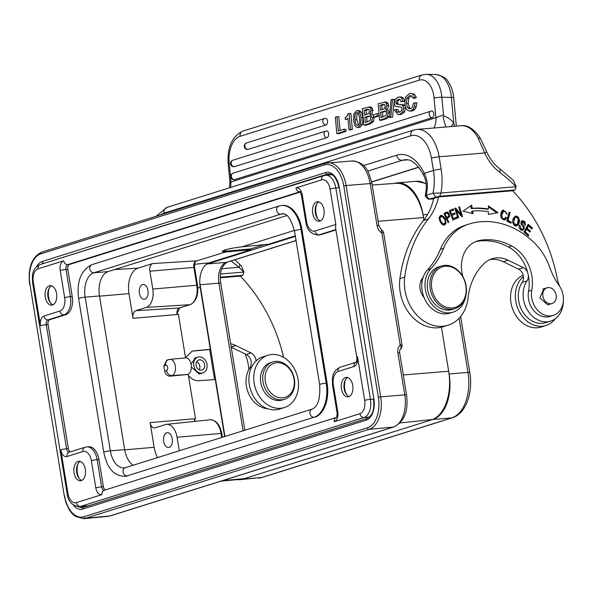 <?xml version="1.0" encoding="UTF-8"?>
<svg xmlns="http://www.w3.org/2000/svg" width="593" height="593" viewBox="0 0 593 593"><rect width="100%" height="100%" fill="white"/><g stroke="black" fill="none" stroke-linecap="round" stroke-linejoin="round"><path stroke-width="0.89" d="M516.147 225.992L517.859 225.192L519.083 223.198L519.579 220.426L518.319 217.149L516.547 216.126L515.391 216.2L513.138 218.624L512.537 221.634A5.078 4.047 72.6 0 0 512.552 221.938L514.383 225.459A3.743 2.987 72.6 0 0 516.147 225.992L516.74 225.889M518.616 220.729L518.119 223.502L516.244 225.985M563.35 301.066A24.61 19.621 -107.4 0 1 550.593 321.124A24.61 19.621 -107.4 0 1 547.183 321.791A24.61 19.621 -107.4 0 1 526.265 307.9A24.61 19.621 -107.4 0 1 527.014 280.912A8.391 6.686 72.6 0 0 528.274 275.056A36.358 28.99 -107.4 0 1 528.548 291.304A19.576 15.611 72.6 0 0 547.235 316.944A19.576 15.611 72.6 0 0 550.059 316.403L553.276 315.394A19.576 15.611 -107.4 0 1 550.452 315.928A19.576 15.611 -107.4 0 1 531.773 290.296A36.358 28.99 72.6 0 0 511.7 245.976A68.017 54.23 72.6 0 0 484.348 239.809A68.017 54.23 72.6 0 0 479.722 240.402A30.762 24.528 72.6 0 0 477.372 240.98A30.762 24.528 72.6 0 0 462.851 276.612M469.004 224.072L465.787 225.081A86.474 68.944 72.6 0 0 464.015 225.666A55.935 44.594 72.6 0 0 440.362 249.356A83.902 66.898 -107.4 0 1 427.523 269.808A25.173 20.066 72.6 0 0 423.165 277.294A13.987 11.148 72.6 0 0 424.069 297.53A25.173 20.066 72.6 0 0 446.255 313.845A25.173 20.066 72.6 0 0 449.887 313.148L453.111 312.14A25.173 20.066 -107.4 0 1 449.479 312.837A25.173 20.066 -107.4 0 1 427.501 297.034A25.173 20.066 -107.4 0 1 430.748 268.799A83.902 66.898 72.6 0 0 443.586 248.348A55.935 44.594 -107.4 0 1 467.232 224.658A86.474 68.944 -107.4 0 1 469.004 224.072A86.474 68.944 -107.4 0 1 481.486 221.686A86.474 68.944 -107.4 0 1 532.432 240.98A55.935 44.594 -107.4 0 1 549.985 267.94A55.935 44.594 72.6 0 0 558.94 285.24A19.576 15.611 -107.4 0 1 553.276 315.394M475.786 241.559A30.762 24.528 -107.4 0 1 476.505 241.41A68.017 54.23 -107.4 0 1 481.123 240.825A68.017 54.23 -107.4 0 1 508.475 246.984A36.358 28.99 -107.4 0 1 527.763 272.876A8.391 6.686 72.6 0 0 523.315 267.599L508.068 260.201A30.762 24.528 72.6 0 0 496.423 257.888A30.762 24.528 72.6 0 0 492.16 258.718A30.762 24.528 72.6 0 0 483.51 264.167A62.814 50.079 72.6 0 0 468.277 295.87A39.153 31.214 -107.4 0 1 448.086 325.216A39.153 31.214 -107.4 0 1 442.66 326.276A39.153 31.214 -107.4 0 1 404.737 277.101A128.651 102.574 -107.4 0 1 428.316 218.987A61.531 49.056 72.6 0 0 438.568 196.943L512.434 190.776L515.013 189.968L516.169 186.699L513.568 180.539L499.817 168.82A5.596 2.253 -53 0 1 499.669 172.281A147.108 117.288 -107.4 0 1 516.11 186.721L516.169 186.699M512.604 190.724A145.433 115.954 -107.4 0 1 557.405 279.377A27.967 22.297 72.6 0 0 559.785 286.501M528.86 235.065L525.198 231.848L526.651 229.217L529.949 232.115L530.453 231.203L527.155 228.305L528.459 225.94L531.98 229.031L532.484 228.12L528.178 224.332L523.908 232.063L528.356 235.977L528.86 235.065L527.822 235.503M511.27 222.182L507.979 220.5L510.047 212.524L509.157 212.072L506.815 221.122L510.988 223.25L511.27 222.182L510.21 222.849M448.115 222.575L448.834 222.182L447.137 218.476L449.524 216.816L449.205 213.665L447.552 211.983L444.513 213.146A130.542 104.079 -107.4 0 1 443.942 213.465L448.115 222.575M488.373 214.362L498.061 212.702L488.439 205.934L488.417 209.003A97.052 77.372 72.6 0 0 472.169 208.284L471.665 205.193L463.037 211.145L473.051 213.68L472.621 211.026A94.25 75.148 -107.4 0 1 488.395 211.731L488.373 214.362M504.739 218.565C503.116 219.165 502.101 218.18 501.693 215.615L503.553 211.041L505.925 212.212L506.259 213.821L507.2 213.895L503.227 209.966L501.641 211.39C499.958 215.266 500.603 218.083 503.576 219.84L505.421 219.506L506.111 218.758L506.622 217.764L505.77 217.082L504.739 218.565L503.45 219.017L501.463 218.254M504.813 219.818L504.302 219.914M455.661 208.047L454.868 208.299L457.907 217.898L458.648 217.661L456.262 210.115L461.725 216.675L462.518 216.423L459.471 206.824L458.73 207.061L461.124 214.599L455.661 208.047M457.159 218.18L456.729 217.075L453.26 218.565L452.029 215.378L455.15 214.029L454.727 212.931L451.599 214.273L450.487 211.404L453.823 209.966L453.393 208.855L449.309 210.619L452.941 219.996L457.159 218.18L452.904 219.899M522.663 230.351L524.345 228.394L524.034 226.4L521.788 222.709L522.529 221.686L525.539 225.34L524.842 221.612L522.255 220.603L521.21 221.5L521.121 224.095L523.078 226.852C523.715 228.335 523.374 229.128 522.033 229.232L520.728 228.438L520.12 225.518L519.305 225.021L518.986 226.756L519.898 229.046L520.787 229.847L522.826 230.314M522.611 229.217L521.069 229.535L522.611 229.217M441.726 224.006L443.482 225.051L444.58 225.006L446.062 223.331L445.173 218.661L443.542 216.408L441.726 215.37L440.718 215.437L439.154 217.394L439.895 221.33L441.726 224.006M465.801 295.811A25.173 20.066 -107.4 0 1 453.111 312.14M423.165 277.294A25.173 20.066 72.6 0 0 424.069 297.53M438.568 196.943L433.735 198.455A61.531 49.056 -107.4 0 1 423.484 220.5A128.651 102.574 72.6 0 0 399.904 278.614A39.153 31.214 72.6 0 0 437.827 327.788A39.153 31.214 72.6 0 0 443.253 326.728L448.086 325.216M489.796 259.63A30.762 24.528 -107.4 0 1 491.59 259.4A30.762 24.528 -107.4 0 1 503.235 261.713L518.482 269.118A8.391 6.686 -107.4 0 1 522.181 282.424A24.61 19.621 72.6 0 0 521.432 309.42A24.61 19.621 72.6 0 0 542.35 323.304A24.61 19.621 72.6 0 0 545.76 322.636L550.593 321.124M433.594 199.063L428.872 199.085L439.717 196.253L515.013 189.968M426.137 190.257C426.686 184.853 425.878 179.894 423.721 175.372A5.596 2.409 -25.4 0 1 424.284 173.341C426.804 178.271 427.768 183.645 427.16 189.463A5.596 1.623 -173.7 0 0 426.137 190.257L425.211 195.986L428.405 199.352L428.872 199.085L426.204 195.327L432.972 193.207L440.881 193.007L516.11 186.721L514.954 189.975M499.669 172.281A43.074 34.342 72.6 0 1 484.755 152.987L478.173 138.184A5.596 2.646 -28.1 0 1 480.701 139.044L486.653 151.749A5.596 0.46 156.3 0 1 484.755 152.987L439.124 156.789L441.14 169.087A58.729 46.825 72.6 0 1 440.881 193.007L439.717 196.253M425.211 195.986L426.204 195.327A53.14 42.37 -107.4 0 0 427.16 189.463M220.337 277.183L242.767 275.308L240.187 276.116L220.329 277.776M231.24 347.216L246.228 354.495A8.391 6.686 -107.4 0 1 250.676 359.766A8.391 6.686 72.6 0 1 250.995 360.848A8.391 6.686 72.6 0 1 251.187 361.952A8.391 6.686 -107.4 0 1 249.935 367.801A24.61 19.621 72.6 0 0 248.534 393.396A24.61 19.621 72.6 0 0 267.584 408.703M245.079 353.939A36.358 28.99 -107.4 0 1 248.838 369.609M256.072 360.944A8.391 6.686 72.6 0 0 251.061 352.983L235.821 345.578A30.762 24.528 72.6 0 0 230.67 343.747M240.328 276.071A145.433 115.954 -107.4 0 1 283.595 357.357M242.767 275.308L243.923 272.039L241.321 265.879L239.528 264.189A5.596 1.964 132.9 0 1 238.942 267.273L221.819 268.703M242.707 275.315L243.923 272.039M220.574 274.01L243.871 272.061A147.108 117.288 -107.4 0 0 238.942 267.273L231.122 260.95M454.512 126.272L453.727 122.944A22.371 17.842 72.6 0 0 451.681 120.727A22.371 17.842 72.6 0 0 444.335 116.169L443.468 114.879L435.877 117.703L434.083 98.134A5.596 0.882 174.8 0 1 441.844 97.23L451.392 97.452L453.727 122.944L451.11 126.561M444.335 116.169L443.03 116.954L445.84 126.998M230.699 187.41L230.966 181.94L229.906 182.184L229.454 187.803M336.98 116.643L338.299 131.038L344.081 129.23L345.897 129.267L346.09 131.372L338.67 133.699L336.846 133.662L335.334 117.162L336.98 116.643L338.803 116.688L340.063 130.482M348.002 119.126L345.282 119.363L345.126 117.673L347.187 116.287L347.861 113.812L350.878 113.478L352.338 129.415L350.804 129.897L348.981 129.86L347.943 118.533L345.282 119.363M357.231 127.488L359.907 127.406L362.486 124.441L362.938 117.614L361.374 112.04L359.217 110.624L357.401 110.587L359.551 111.995L361.115 117.57L360.663 124.397L358.083 127.362L357.231 127.488L355.088 126.087L353.502 120.231L353.977 113.693L356.556 110.713L357.401 110.587M369.876 114.212L372.36 117.673L371.759 121.35L373.583 121.387L370.692 123.663L365.696 125.227L363.88 125.19L362.367 108.682L369.231 107.074L370.492 108.23L371.129 110.32L369.876 114.212L371.692 114.256L372.945 110.357L372.308 108.267L371.055 107.118L368.609 106.962L371.055 107.118M373.583 121.387L374.094 117.08M373.397 115.257L371.692 114.256M379.194 115.917L375.376 117.11L373.56 117.073L373.36 114.872L377.17 113.678L378.986 113.723L379.194 115.917L377.37 115.872L373.56 117.073M385.628 109.275L388.118 112.737L387.518 116.406L389.334 116.45L386.451 118.726L381.455 120.29L379.639 120.246L378.126 103.745L384.99 102.137L386.243 103.286L386.888 105.376L385.628 109.275L387.451 109.32L388.704 105.421L388.067 103.33L386.806 102.181L384.368 102.026L386.806 102.181M389.868 112.233L387.451 109.32M392.566 117.162L389.349 117.562L391.098 99.676L392.507 99.239L394.33 99.276L392.566 117.162L389.349 117.562M397.896 114.612L394.338 109.913L395.983 109.394L397.184 112.055L399.46 112.225L401.409 110.854L401.98 108.541L401.187 107.066L395.457 106.303L394.916 105.776L394.189 103.523L394.953 99.528L397.873 97.185L400.127 97.052L401.795 98.26L402.743 101.24L401.098 101.751L400.038 99.454L399.037 99.142L396.302 100.588L395.813 102.752L396.376 104.086L402.187 104.872L403.603 107.793L402.795 111.877L399.689 114.316L397.896 114.612L401.513 114.36L404.611 111.914L405.367 107.37M405.034 106.147L404.003 104.909L399.986 104.42M399.208 104.427L398.2 104.131L397.629 102.797L398.125 100.625L399.86 99.342M401.795 98.26L403.611 98.305L404.567 101.277L401.098 101.751M403.611 98.305L401.943 97.089L399.385 96.956M397.77 106.77L400.186 106.814M399.304 112.27L397.807 109.438L395.983 109.394M416.382 97.712L414.537 94.154L410.719 93.39L412.721 94.117L414.559 97.675L412.913 98.186L414.737 98.23L416.382 97.712L414.559 97.675M409.296 111.076L412.58 110.891L414.826 109.401L416.271 106.747L416.849 102.841L415.033 102.804L414.448 106.71L413.01 109.357L410.764 110.847L409.296 111.076L406.694 109.787L404.722 104.094L405.582 97.215L409.252 93.62L410.719 93.39M410.578 108.741L409.555 107.874L408.169 103.434L408.71 98.379L411.245 95.777M247.874 149.429L325.876 124.982A3.358 1.957 -88.7 0 0 327.506 121.076A3.358 1.957 -88.7 0 0 325.646 118.326A3.358 3.358 0 0 0 324.564 118.481L246.569 142.928A3.358 2.676 72.6 0 0 244.842 146.071A3.358 2.676 72.6 0 0 244.879 146.352A3.358 2.676 72.6 0 0 247.874 149.429A3.358 1.957 -88.7 0 1 247.496 149.488A3.358 3.358 0 0 1 246.569 142.928M234.198 166.729L327.032 137.635A3.358 1.957 -88.7 0 0 328.663 133.729A3.358 1.957 -88.7 0 0 326.81 130.979A3.358 3.358 0 0 0 325.727 131.127L232.893 160.229A3.358 2.676 72.6 0 0 231.174 163.371A3.358 2.676 72.6 0 0 231.211 163.653A3.358 2.676 72.6 0 0 234.198 166.729A3.358 1.957 -88.7 0 1 233.82 166.789A3.358 3.358 0 0 1 232.893 160.229M234.405 179.686L432.223 117.673A3.358 1.957 -88.7 0 0 433.854 113.767A3.358 1.957 -88.7 0 0 432 111.017A3.358 3.358 0 0 0 430.918 111.173L233.101 173.178A3.358 2.676 72.6 0 0 231.374 176.321A3.358 2.676 72.6 0 0 231.411 176.61A3.358 2.676 72.6 0 0 234.405 179.686A3.358 1.957 -88.7 0 1 234.027 179.738A3.358 3.358 0 0 1 233.101 173.178M344.081 129.23L344.274 131.335L346.09 131.372M344.274 131.335L336.846 133.662M349.055 113.433L350.522 129.378L352.338 129.415M350.522 129.378L348.981 129.86M357.201 112.663L356.741 112.729C355.222 113.211 354.651 115.553 355.044 119.764C355.422 123.967 356.378 125.827 357.898 125.345C359.425 124.871 359.981 122.454 359.588 118.096L358.58 113.782L356.741 112.729L357.616 112.752M357.423 125.419L357.898 125.345M358.394 125.093L356.86 119.808C356.467 115.598 357.038 113.248 358.565 112.774M371.759 121.35L368.876 123.618L363.88 125.19M369.246 116.02L364.843 117.177L365.332 122.566L370.254 120.386L370.714 118.133L370.21 116.636L369.105 116.013M367.149 109.349L364.206 110.276L364.643 115.072L368.705 113.626L369.513 111.128L368.853 109.453L367.149 109.349L368.772 109.386M369.81 116.228L366.659 117.221L367.097 122.01M364.843 117.177L366.659 117.221M368.831 109.438L366.022 110.32L366.407 114.516M364.206 110.276L366.022 110.32M377.17 113.678L377.37 115.872M387.518 116.406L384.627 118.682L379.639 120.246M384.998 111.084L380.595 112.24L381.091 117.629L386.006 115.45L386.466 113.196L385.961 111.692L384.857 111.076M382.908 104.412L379.965 105.339L380.402 110.128L384.457 108.689L385.265 106.184L384.612 104.516L382.908 104.412L384.523 104.45M385.569 111.291L382.411 112.277L382.856 117.073M380.595 112.24L382.411 112.277M384.59 104.494L381.781 105.376L382.166 109.579M379.965 105.339L381.781 105.376M392.507 99.239L390.75 117.125M404.567 101.277L402.743 101.24M412.913 98.186L411.542 95.962L410.356 95.592L409.429 95.732L406.894 98.334L406.353 103.39L407.739 107.837L409.615 108.897L410.526 108.756L412.513 107.066L413.388 103.315L415.033 102.804M267.94 355.251L263.107 356.764A27.411 21.852 72.6 0 0 249.964 387.748A27.411 21.852 72.6 0 0 276.746 409.696A27.411 21.852 72.6 0 0 279.503 409.074L284.336 407.554A27.411 21.852 -107.4 0 1 281.579 408.184A27.411 21.852 -107.4 0 1 254.797 386.236A27.411 21.852 -107.4 0 1 267.94 355.251A27.411 21.852 -107.4 0 1 270.697 354.629A27.411 21.852 -107.4 0 1 297.471 376.57A27.411 21.852 -107.4 0 1 284.336 407.554M272.862 361.915L270.601 362.619A19.576 15.611 72.6 0 0 260.757 375.154A19.576 15.611 72.6 0 0 266.198 394.36A19.576 15.611 72.6 0 0 282.312 399.986L284.573 399.274A19.576 15.611 -107.4 0 1 268.459 393.656A19.576 15.611 -107.4 0 1 263.018 374.45A19.576 15.611 -107.4 0 1 272.862 361.915A19.576 15.611 -107.4 0 1 288.969 367.534A19.576 15.611 -107.4 0 1 294.417 386.747A19.576 15.611 -107.4 0 1 284.573 399.274M294.032 385.917A17.901 14.269 -107.4 0 1 276.842 396.976A17.901 14.269 -107.4 0 1 265.323 374.672A17.901 14.269 -107.4 0 1 282.52 363.605A17.901 14.269 -107.4 0 1 294.032 385.917M193.778 365.57A8.25 6.575 -107.4 0 1 197.929 357.149A8.25 6.575 -107.4 0 1 207.009 364.465A8.25 6.575 -107.4 0 1 202.858 372.893A8.25 6.575 -107.4 0 1 193.778 365.57M204.652 364.665A5.315 4.24 72.6 0 0 198.803 359.951A5.315 4.24 72.6 0 0 196.135 365.377A5.315 4.24 72.6 0 0 201.983 370.091A5.315 4.24 72.6 0 0 204.652 364.665M196.706 361.715A5.315 4.24 -107.4 0 1 199.819 366.178A5.315 4.24 -107.4 0 1 199.248 369.839M545.145 288.391L543.944 288.621L539.867 297.871L547.762 304.869L550.082 304.135M441.466 265.968L438.887 266.776A22.371 17.842 72.6 0 0 427.649 289.621A22.371 17.842 72.6 0 0 452.274 309.472L454.853 308.664A22.371 17.842 -107.4 0 1 451.755 309.272A22.371 17.842 -107.4 0 1 430.221 288.813A22.371 17.842 -107.4 0 1 441.466 265.968A22.371 17.842 -107.4 0 1 444.565 265.36A22.371 17.842 -107.4 0 1 466.091 285.819A22.371 17.842 -107.4 0 1 454.853 308.664M431.763 288.532A21.259 16.945 -107.4 0 1 445.387 266.257A21.259 16.945 -107.4 0 1 465.839 285.693A21.259 16.945 -107.4 0 1 452.214 307.967A21.259 16.945 -107.4 0 1 431.763 288.532M221.063 481.131L241.284 479.226A41.955 24.928 -94.8 0 0 244.375 478.595L431.244 419.985A41.955 24.928 -94.8 0 0 448.671 371.24L449.116 373.983A39.153 23.268 85.2 0 1 432.86 419.481L400.127 422.92M394.278 183.437A39.153 23.268 85.2 0 1 397.243 182.866A39.153 23.268 85.2 0 1 423.054 214.807L423.506 217.557A41.955 24.928 -94.8 0 0 396.005 183.311L372.196 185.038M400.001 349.381C401.402 348.647 401.468 347.164 400.193 344.918A4.477 0.474 -9.3 0 1 402.002 345.007L383.664 233.034A4.477 0.474 170.7 0 0 381.855 232.945L381.447 229.876L378.853 225.718A4.477 0.474 -9.3 0 0 377.052 225.629L370.158 183.563A27.693 16.456 -94.8 0 0 352.012 160.962C366.585 162.378 368.846 172.296 371.967 183.652A4.477 0.474 170.7 0 0 370.158 183.563L346.082 185.535L380.684 396.858L404.767 394.879L397.873 352.813C397.421 349.492 398.192 346.861 400.193 344.918L381.855 232.945C379.283 231.374 377.682 228.935 377.052 225.629M222.597 480.649L244.375 478.595L242.767 479.1A39.153 23.268 85.2 0 1 239.728 479.7A39.153 23.268 85.2 0 1 236.852 479.641M77.98 463.696A12.586 7.479 -94.8 0 0 77.364 472.873A12.586 7.479 -94.8 0 0 79.21 478.507M81.812 480.389A9.792 5.819 85.2 0 1 78.632 477.721A9.792 5.819 85.2 0 1 77.535 464.571A9.792 5.819 85.2 0 1 80.233 461.413M78.106 461.406A9.792 5.819 -94.8 0 0 73.947 472.139A9.792 5.819 -94.8 0 0 80.492 480.767A9.792 5.819 -94.8 0 0 81.248 480.619A9.792 5.819 -94.8 0 0 85.407 469.886A9.792 5.819 -94.8 0 0 78.862 461.258A9.792 5.819 -94.8 0 0 78.106 461.406M49.345 285.767A9.792 5.819 -94.8 0 0 45.187 296.5A9.792 5.819 -94.8 0 0 51.732 305.128A9.792 5.819 -94.8 0 0 52.488 304.972A9.792 5.819 -94.8 0 0 56.646 294.239A9.792 5.819 -94.8 0 0 50.101 285.618A9.792 5.819 -94.8 0 0 49.345 285.767M319.909 221.1A9.792 5.819 -94.8 0 0 324.067 210.367A9.792 5.819 -94.8 0 0 317.522 201.739A9.792 5.819 -94.8 0 0 316.766 201.887A9.792 5.819 -94.8 0 0 312.607 212.628A9.792 5.819 -94.8 0 0 319.153 221.248A9.792 5.819 -94.8 0 0 319.909 221.1M300.036 191.747A4.195 3.343 -107.4 0 1 296.011 187.914A8.391 4.989 -94.8 0 1 302.193 194.63L306.64 221.797A11.467 6.812 85.2 0 0 315.091 230.981L335.868 224.465L335.497 227.319L356.756 357.142A4.195 0.445 -9.3 0 1 357.535 356.741L364.68 400.379A4.195 0.445 -9.3 0 1 370.455 399.341A15.663 9.31 85.2 0 1 363.954 417.539A4.195 3.343 -107.4 0 1 359.914 413.699A11.467 6.812 85.2 0 0 364.68 400.379M348.669 396.747A9.792 5.819 -94.8 0 0 352.828 386.006A9.792 5.819 -94.8 0 0 346.282 377.385A9.792 5.819 -94.8 0 0 345.526 377.533A9.792 5.819 -94.8 0 0 341.368 388.267A9.792 5.819 -94.8 0 0 347.913 396.895A9.792 5.819 -94.8 0 0 348.669 396.747M70.278 451.873A4.195 2.491 85.2 0 1 68.365 448.627L48.055 324.579A4.195 2.491 85.2 0 1 49.797 319.701L65.741 314.698A15.663 9.31 -94.8 0 0 72.25 296.5L67.802 269.333A4.195 2.491 85.2 0 1 69.544 264.456L300.317 192.08M105.302 489.937A4.195 2.491 85.2 0 1 103.39 486.69L98.942 459.523A15.663 9.31 -94.8 0 0 88.616 446.744L86.823 446.892A15.663 9.31 85.2 0 1 97.148 459.671L101.596 486.838A4.195 2.491 -94.8 0 0 104.249 490.27M335.868 229.565L319.123 234.813A15.663 9.31 85.2 0 1 317.915 235.058L319.709 234.902A15.663 9.31 -94.8 0 0 320.917 234.665L335.927 229.958M314.898 417.175A29.368 17.449 -94.8 0 0 327.099 383.056L301.926 229.372A29.368 17.449 -94.8 0 0 282.572 205.408L281.675 205.482A29.368 17.449 85.2 0 1 301.036 229.447A4.195 0.445 170.7 0 0 295.255 230.484A4.195 0.445 170.7 0 0 294.476 230.877C290.866 218.602 286.834 212.924 282.372 213.843A20.977 12.468 -94.8 0 0 280.748 214.169L93.879 272.78A20.977 12.468 -94.8 0 0 85.162 297.152L110.335 450.836A20.977 12.468 -94.8 0 0 124.159 467.951L125.205 467.744A4.195 3.343 72.6 0 0 123.099 472.028A4.195 3.343 72.6 0 0 127.132 475.86L314.001 417.25A4.195 3.343 -107.4 0 1 309.969 413.417A4.195 3.343 -107.4 0 1 312.074 409.133C317.974 406.716 320.494 398.526 319.642 384.568A4.195 0.445 -9.3 0 1 320.42 384.168A4.195 0.445 -9.3 0 1 326.202 383.13L327.099 383.056M301.926 229.372L301.036 229.447L326.202 383.13A29.368 17.449 85.2 0 1 314.001 417.25L127.132 475.86A29.368 17.449 85.2 0 1 124.856 476.312L125.753 476.238A29.368 17.449 -94.8 0 0 128.029 475.786M133.129 465.26A20.977 12.468 85.2 0 1 124.678 449.642L99.513 295.951A20.977 12.468 85.2 0 1 108.222 271.579L286.945 215.526M157.627 457.574A21.956 13.046 85.2 0 1 154.15 447.307L150.111 422.609A6.567 3.906 -94.8 0 0 154.491 427.968A6.567 3.906 -94.8 0 0 154.951 427.872L165.417 424.588A15.803 9.392 85.2 0 1 166.522 424.358A15.803 9.392 85.2 0 1 177.062 437.241L179.279 450.784M133.032 318.322L128.985 293.624A21.956 13.046 85.2 0 1 138.102 268.118L152.601 263.566A6.567 3.906 -94.8 0 0 149.873 271.201L152.794 289.043A15.803 9.392 85.2 0 1 146.234 307.404L135.76 310.688A6.567 3.906 -94.8 0 0 133.032 318.322L178.426 314.401L185.505 357.646L192.05 351.204L193.993 350.826L191.761 351.301M194.964 421.356A5.626 3.343 85.2 0 1 194.259 419.496L195.505 418.688L188.426 375.451L187.684 374.465L171.926 375.606A8.22 4.885 85.2 0 0 175.335 366.059A8.22 4.885 85.2 0 0 169.887 359.351L169.887 359.351A8.22 4.885 85.2 0 0 169.287 359.477A5.596 4.462 72.6 0 0 168.545 359.625A5.596 4.462 72.6 0 0 165.736 365.332L163.846 365.933L166.789 360.173M163.846 365.933L164.691 371.085L166.581 370.492A5.596 4.462 72.6 0 0 171.926 375.606L170.087 376.184C167.293 376.073 165.491 374.368 164.691 371.085M170.087 376.184L187.684 374.465A8.391 4.989 -94.8 0 0 191.168 364.71A8.391 4.989 -94.8 0 0 185.602 357.868L169.887 359.351L166.707 360.203M179.872 307.834A1.675 1.334 72.6 0 1 179.635 307.945L176.951 313.823A5.626 3.343 85.2 0 1 177.351 310.317A5.626 3.343 85.2 0 1 179.375 307.989A1.675 1.334 72.6 0 0 179.635 307.945L190.101 304.654A1.675 1.334 -107.4 0 1 189.849 304.706A16.752 9.955 -94.8 0 0 196.802 285.24L197.513 285.27L194.593 267.436C194.519 263.529 194.964 261.431 195.927 261.157L225.577 252.003L222.19 251.41L224.843 249.972C229.461 248.63 235.213 247.585 242.1 246.821L294.395 230.418M172.229 438.753A7.412 4.403 -94.8 0 0 167.315 432.712A7.412 4.403 -94.8 0 0 163.69 441.429A7.412 4.403 -94.8 0 0 168.545 447.478A7.412 4.403 -94.8 0 0 172.229 438.753M194.259 419.496L195.579 421.297M224.621 436.567L215.281 379.55L198.885 380.713C194.919 380.906 191.428 379.149 188.426 375.451M224.94 436.463L200.1 284.751A17.901 10.637 -94.8 0 1 199.752 281.653A21.259 12.631 85.2 0 1 205.786 264.767A21.259 12.631 85.2 0 1 209.047 262.884L251.098 249.697L225.577 252.003M214.599 379.594L209.67 349.514L210.33 349.307L200.219 287.583A21.259 12.631 85.2 0 1 199.752 281.653M209.67 349.514L193.333 351.034M191.087 364.25L195.386 357.794L196.587 357.564M201.494 373.323L199.241 374.035L191.354 367.074M210.33 349.307L193.993 350.826M176.951 313.823L178.426 314.401M147.961 290.555A7.412 4.403 -94.8 0 0 143.046 284.514A7.412 4.403 -94.8 0 0 139.422 293.231A7.412 4.403 -94.8 0 0 144.277 299.28A7.412 4.403 -94.8 0 0 147.961 290.555M264.537 244.62L250.965 248.875L251.098 249.697M295.381 236.385L207.528 263.937A17.901 10.637 -94.8 0 0 205.786 264.767M295.284 235.836L268.496 244.242L242.1 246.821M250.965 248.875L228.172 250.995L228.312 251.81M222.412 251.039L228.172 250.995M349.233 396.517A9.792 5.819 85.2 0 1 346.053 393.841A9.792 5.819 85.2 0 1 344.956 380.699A9.792 5.819 85.2 0 1 347.654 377.541M345.393 379.824A12.586 7.479 -94.8 0 0 344.778 389.001A12.586 7.479 -94.8 0 0 346.631 394.634M320.472 220.87A9.792 5.819 85.2 0 1 317.292 218.202A9.792 5.819 85.2 0 1 316.195 205.052A9.792 5.819 85.2 0 1 318.886 201.894M316.632 204.185A12.586 7.479 -94.8 0 0 316.017 213.361A12.586 7.479 -94.8 0 0 317.87 218.987M53.051 304.743A9.792 5.819 85.2 0 1 49.871 302.074A9.792 5.819 85.2 0 1 48.774 288.932A9.792 5.819 85.2 0 1 51.472 285.767M49.212 288.057A12.586 7.479 -94.8 0 0 48.596 297.234A12.586 7.479 -94.8 0 0 50.449 302.867M526.651 229.217L525.687 229.513L524.234 232.152L527.896 235.369M524.234 232.152L525.198 231.848M532.484 228.12L531.447 228.557M527.748 225.11L531.521 228.424M528.459 225.94L527.496 226.237L526.184 228.609L529.416 231.641M527.155 228.305L526.184 228.609M530.453 231.203L529.482 231.507M510.047 212.524L509.076 212.828L507.008 220.804L510.299 222.486M507.008 220.804L507.979 220.5M448.049 222.427L448.834 222.182M445.892 212.279L447.841 213.302M448.79 215.815L448.553 217.12L446.173 218.78M447.137 218.476L446.351 218.728M447.248 213.102L446.811 213.25L447.248 213.102L448.849 215.177L448.226 216.512L446.648 217.401L445.158 214.147A81.523 64.993 72.6 0 0 445.491 213.962L444.52 214.266A81.523 64.993 -107.4 0 1 444.35 214.355M445.158 214.147L444.365 214.392M445.862 217.653L446.648 217.401M472.621 211.026L471.65 211.33L471.991 213.413M470.753 205.823L471.205 208.588L472.169 208.284M488.417 209.003L487.446 209.307A97.052 77.372 -107.4 0 0 471.205 208.588M488.432 206.905L496.934 212.894M502.768 210.174L505.532 211.634M503.553 211.041L502.582 211.345L500.766 214.925M505.406 217.861L506.622 217.764M505.651 218.068L504.45 219.81M461.124 214.599L460.227 214.881M454.994 208.714L456.187 210.137M462.518 216.423L461.717 216.675M460.902 214.666L461.421 216.312M456.262 210.115L455.513 210.352M458.648 217.661L457.907 217.89M455.802 217.475L456.195 218.483M453.823 209.966L449.702 211.627M452.466 209.255L452.859 210.27M450.487 211.404L449.709 211.649M451.599 214.273L450.821 214.518M455.15 214.029L451.243 215.6M453.801 213.332L454.186 214.332M452.029 215.378L451.251 215.615M453.26 218.565L452.481 218.81M519.068 225.763L520.12 225.518M519.157 225.814L518.986 226.519M519.32 228.164L521.069 229.535M521.803 220.833L524.338 222.508M524.849 224.295L524.798 224.88M522.529 221.686L520.847 222.894M521.039 223.895L523.285 227.245M523.426 228.046L521.699 230.655M514.924 216.401L517.8 217.994M513.368 224.421L515.035 225.162L515.791 224.932M516.266 217.231L515.413 217.409L516.266 217.231L518.275 218.684L517.474 224.006L516.006 224.858L513.59 222.731L514.85 217.831L515.413 217.409L513.879 218.135L512.545 221.248M516.755 224.628L515.035 225.162M440.258 215.644L442.86 216.994M445.232 222.746L444.068 225.103M440.125 216.816L442.586 216.793L444.713 219.625L445.321 221.982L444.32 223.887L442.889 223.754L440.784 221.241L439.954 218.372L441.081 216.519L440.117 216.816L438.983 218.676M441.54 223.82L444.113 223.954M444.32 223.887L443.356 224.191M523.196 275.278A27.411 21.852 72.6 0 0 511.855 306.685A27.411 21.852 72.6 0 0 538.362 327.647A27.411 21.852 72.6 0 0 541.12 327.025L545.953 325.513A27.411 21.852 -107.4 0 1 543.195 326.135A27.411 21.852 -107.4 0 1 517.771 308.338A27.411 21.852 -107.4 0 1 523.434 276.568M555.278 318.738A27.411 21.852 -107.4 0 1 545.953 325.513M545.76 288.406A8.25 6.575 -107.4 0 1 547.05 287.798A8.25 6.575 -107.4 0 1 555.485 292.86A8.25 6.575 -107.4 0 1 553.269 302.934A8.25 6.575 -107.4 0 1 551.979 303.542A8.25 6.575 -107.4 0 1 543.544 298.472A8.25 6.575 -107.4 0 1 545.76 288.406M517.859 225.192L516.896 225.496M518.66 224.117L517.689 224.421M528.548 291.304L531.773 290.296M508.475 246.984L511.7 245.976M528.274 275.056A36.358 28.99 72.6 0 0 528.029 273.966A36.358 28.99 72.6 0 0 527.763 272.876M479.722 240.402L476.505 241.41M427.523 269.808L430.748 268.799M527.014 280.912L522.181 282.424M518.482 269.118L523.315 267.599M508.068 260.201L503.235 261.713M404.737 277.101L399.904 278.614M428.316 218.987L423.484 220.5M435.64 196.965L432.972 193.207A53.14 42.37 72.6 0 0 433.431 170.473A5.596 0.593 -9.3 0 1 441.14 169.087M423.721 175.372C417.635 164.194 411.438 158.976 405.138 159.717A39.153 23.268 -94.8 0 0 402.106 160.318A5.596 4.462 -107.4 0 1 396.724 155.203A44.749 26.589 -94.8 0 1 424.284 173.341L433.431 170.473L431.422 158.175A27.967 16.619 85.2 0 0 410.823 135.782L164.031 213.146A27.967 16.619 85.2 0 0 160.785 214.785M407.806 159.843L402.106 160.318L367.66 171.118M363.472 165.625L396.724 155.203M371.641 181.881L418.621 167.152M478.173 138.184A33.564 19.94 -94.8 0 0 460.939 125.738L417.005 129.407A33.564 19.94 85.2 0 1 439.124 156.789A5.596 0.593 170.7 0 0 431.422 158.175M410.823 135.782A5.596 4.462 -107.4 0 1 413.632 130.067L417.005 129.407M156.174 216.23L166.841 207.431A5.596 4.462 72.6 0 0 164.031 213.146M246.228 354.495L251.061 352.983M249.935 367.801L251.514 367.312M235.821 345.578L231.211 347.024M453.741 97.949A5.596 0.882 174.8 0 0 451.392 97.452A27.967 16.3 -88.7 0 0 435.929 74.54C442.6 75.904 446.707 78.32 448.256 81.79C451.317 86.23 453.148 91.618 453.741 97.949L456.321 126.124M443.468 114.879L441.844 97.23A27.967 16.3 91.3 0 0 426.389 74.318L435.929 74.54M433.794 128.006A16.782 13.38 72.6 0 0 435.877 117.703L230.966 181.94L229.172 162.363A22.371 13.039 91.3 0 1 240.039 136.323L419.177 80.174A5.596 4.462 -107.4 0 1 422.046 74.94L242.915 131.09A5.596 4.462 72.6 0 0 240.039 136.323M419.177 80.174A22.371 13.039 91.3 0 1 434.083 98.134M229.172 162.363A5.596 0.882 174.8 0 0 228.149 162.986L229.906 182.184M359.551 111.995L361.374 112.04M361.115 117.57L362.938 117.614M360.663 124.397L362.486 124.441M358.083 127.362L359.907 127.406M355.044 119.764L356.86 119.808M370.492 108.23L372.308 108.267M371.129 110.32L372.945 110.357M372.36 117.673L374.183 117.718M370.692 123.663L368.876 123.618M369.787 116.221L368.031 116.176M386.243 103.286L388.067 103.33M386.888 105.376L388.704 105.421M388.118 112.737L389.816 112.774M386.451 118.726L384.627 118.682M385.546 111.276L383.782 111.239M399.689 114.316L401.513 114.36M397.184 112.055L399 112.099M398.533 106.77L400.097 106.807M400.127 97.052L401.943 97.089M398.022 99.305L399.845 99.35M396.302 100.588L398.125 100.625M395.813 102.752L397.629 102.797M396.117 103.797L397.933 103.842M396.376 104.086L398.2 104.131M402.187 104.872L404.003 104.909M402.892 105.539L404.715 105.576M403.603 107.793L405.427 107.83M402.795 111.877L404.611 111.914M412.721 94.117L414.537 94.154M409.429 95.732L411.194 95.769M406.894 98.334L408.71 98.379M406.353 103.39L408.169 103.434M407.739 107.837L409.555 107.874M414.448 106.71L416.271 106.747M413.01 109.357L414.826 109.401M410.764 110.847L412.58 110.891M325.876 124.982A3.358 2.676 -107.4 0 1 322.881 121.913A3.358 2.676 -107.4 0 1 322.844 121.617A3.358 2.676 -107.4 0 1 324.564 118.481M327.032 137.635A3.358 2.676 -107.4 0 1 324.045 134.567A3.358 2.676 -107.4 0 1 324 134.27A3.358 2.676 -107.4 0 1 325.727 131.127M432.223 117.673A3.358 2.676 -107.4 0 1 429.236 114.605A3.358 2.676 -107.4 0 1 429.199 114.308A3.358 2.676 -107.4 0 1 430.918 111.173M443.586 248.348L440.362 249.356M464.015 225.666L467.232 224.658M403.292 374.961L448.671 371.24L441.459 327.217M423.899 219.966L423.506 217.557L378.126 221.278M427.597 214.429L423.054 214.807M449.116 373.983L467.951 372.411L459.086 318.293M29.961 284.373L64.252 495.852L29.961 284.373A26.277 15.611 85.2 0 1 40.873 253.841L324.401 164.921A26.277 15.611 85.2 0 1 343.762 185.957L378.364 397.273A26.277 15.611 85.2 0 1 367.452 427.805L83.924 516.733A26.277 15.611 85.2 0 1 64.563 495.696M36.521 266.768A18.472 10.978 -94.8 0 1 42.125 261.498L325.653 172.57A18.472 10.978 -94.8 0 1 339.263 187.366L373.872 398.681A18.472 10.978 -94.8 0 1 366.2 420.148L82.672 509.076A18.472 10.978 -94.8 0 1 73.376 505.043M378.364 397.273L380.684 396.858A27.953 16.611 85.2 0 1 369.076 429.339L85.548 518.26L109.735 515.984A4.477 3.565 72.6 0 0 110.328 515.866L107.696 516.392A27.693 16.456 -94.8 0 0 109.735 515.984L393.263 427.056L369.076 429.339A1.675 1.334 -107.4 0 1 367.452 427.805M324.401 164.921A1.675 1.334 -107.4 0 1 325.49 163.157A27.953 16.611 85.2 0 1 327.766 162.719A27.953 16.611 85.2 0 1 346.082 185.535L343.762 185.957M41.962 252.084A1.675 1.334 72.6 0 0 40.873 253.841M242.767 479.1L261.595 477.528L451.688 417.909L432.86 419.481M451.688 417.909A39.153 23.268 -94.8 0 0 467.951 372.411A4.477 0.474 -9.3 0 1 469.789 372.5C473.221 392.351 466.039 413.706 452.311 417.791A4.477 3.565 -107.4 0 1 451.688 417.909M426.167 184.119A39.153 23.268 -94.8 0 0 416.071 181.295L426.093 183.482M83.924 516.733A1.675 1.334 72.6 0 0 85.548 518.26A27.953 16.611 85.2 0 1 83.487 518.682L107.696 516.392M393.263 427.056A27.693 16.456 -94.8 0 0 404.767 394.879A4.477 0.474 -9.3 0 1 406.568 394.968C408.562 411.06 404.33 421.719 393.856 426.938A4.477 3.565 -107.4 0 1 393.263 427.056M406.568 394.968L399.682 352.902A4.477 0.474 170.7 0 0 397.873 352.813M258.555 478.128A39.153 23.268 -94.8 0 0 261.595 477.528A4.477 3.565 72.6 0 0 262.217 477.409L239.728 479.7M60.797 449.813L67.943 493.45A11.467 6.812 85.2 0 0 76.386 502.627L102.003 494.599A8.391 4.989 -94.8 0 1 95.821 487.876L91.374 460.709A11.467 6.812 85.2 0 0 82.924 451.525L66.972 456.528A8.391 4.989 -94.8 0 1 60.797 449.813A4.195 0.445 -9.3 0 1 66.572 448.775A4.195 2.491 -94.8 0 0 69.225 452.2M48.055 324.579L46.261 324.727A4.195 0.445 170.7 0 0 40.48 325.765L33.334 282.127A4.195 0.445 170.7 0 0 32.556 282.527L67.165 493.843A4.195 0.445 -9.3 0 1 67.943 493.45M67.802 269.333L66.008 269.481L70.456 296.656A15.663 9.31 85.2 0 1 63.948 314.853L48.003 319.849A4.195 2.491 -94.8 0 0 46.261 324.727L66.572 448.775L68.365 448.627M40.48 325.765A8.391 4.989 -94.8 0 1 43.964 316.017L59.915 311.014A11.467 6.812 85.2 0 0 64.674 297.693L60.227 270.519A8.391 4.989 -94.8 0 1 63.71 260.772L38.1 268.807A11.467 6.812 85.2 0 0 33.334 282.127M296.011 187.914L321.628 179.879A4.195 3.343 -107.4 0 1 323.734 175.595L40.205 264.522A4.195 3.343 72.6 0 0 38.1 268.807M63.71 260.772A4.195 3.343 72.6 0 0 67.75 264.611L69.544 264.456M300.043 191.754L67.75 264.611A4.195 2.491 -94.8 0 0 66.008 269.481A4.195 0.445 170.7 0 0 60.227 270.519M335.868 224.465L330.071 189.056A11.467 6.812 85.2 0 0 321.628 179.879M331.939 174.705L325.527 175.239A15.663 9.31 85.2 0 1 335.853 188.018L370.455 399.341L373.597 399.082M338.996 187.759L335.853 188.018A4.195 0.445 170.7 0 0 330.071 189.056M357.535 356.741A8.391 4.989 -94.8 0 1 354.051 366.489L338.099 371.492A11.467 6.812 85.2 0 0 333.34 384.82L337.788 411.987A8.391 4.989 -94.8 0 1 334.304 421.734L359.914 413.699M369.328 417.087L363.954 417.539L80.426 506.466L88.52 505.792M339.263 187.366L373.872 398.681M366.2 420.148A1.675 1.334 -107.4 0 1 367.037 418.436L83.509 507.363A1.675 1.334 72.6 0 0 82.672 509.076M83.754 507.311A1.675 1.334 72.6 0 0 83.509 507.363L82.39 507.578A16.797 9.977 -94.8 0 0 83.346 507.43M78.75 506.733A16.797 9.977 -94.8 0 0 82.39 507.578M42.125 261.498A1.675 1.334 72.6 0 0 43.756 263.033A16.797 9.977 -94.8 0 0 41.806 264.018M338.951 187.521C336.624 178.196 333.147 173.638 328.522 173.853A16.797 9.977 -94.8 0 0 327.284 174.105L45.468 262.869M329.664 173.882L327.284 174.105A1.675 1.334 -107.4 0 1 325.653 172.57M76.386 502.627A4.195 3.343 72.6 0 0 80.426 506.466A15.663 9.31 85.2 0 1 79.21 506.704L87.927 505.977M334.304 421.734A4.195 3.343 -107.4 0 1 336.224 417.516L104.109 490.315A4.195 3.343 72.6 0 0 102.003 494.599M95.821 487.876A4.195 0.445 -9.3 0 1 101.596 486.838L103.39 486.69M98.942 459.523L97.148 459.671A4.195 0.445 170.7 0 0 91.374 460.709M82.924 451.525A4.195 3.343 -107.4 0 1 85.029 447.248L69.085 452.244A4.195 3.343 72.6 0 0 66.972 456.528M333.34 384.82A4.195 0.445 170.7 0 0 332.562 385.213L337.009 412.387A4.195 0.445 -9.3 0 1 337.788 411.987M355.985 362.264L340.204 367.208A4.195 3.343 72.6 0 0 338.099 371.492M315.091 230.981A4.195 3.343 72.6 0 0 319.123 234.813L320.917 234.665M302.193 194.63A4.195 0.445 170.7 0 0 301.414 195.03L305.862 222.197A4.195 0.445 -9.3 0 1 306.64 221.797M64.674 297.693A4.195 0.445 -9.3 0 1 70.456 296.656L72.25 296.5M65.741 314.698L63.948 314.853A4.195 3.343 -107.4 0 1 59.915 311.014M43.964 316.017A4.195 3.343 72.6 0 0 48.003 319.849L49.797 319.701M354.051 366.489A4.195 3.343 -107.4 0 1 355.97 362.271M99.513 295.951L85.162 297.152A4.195 0.445 170.7 0 0 79.388 298.19A4.195 0.445 170.7 0 0 78.61 298.583L103.775 452.274A4.195 0.445 -9.3 0 1 104.553 451.873A4.195 0.445 -9.3 0 1 110.335 450.836L124.678 449.642M283.699 213.917L280.748 214.169A4.195 3.343 -107.4 0 1 276.709 210.33A4.195 3.343 -107.4 0 1 278.821 206.045L91.945 264.656A4.195 3.343 72.6 0 0 89.84 268.94A4.195 3.343 72.6 0 0 93.879 272.78L108.222 271.579M124.715 449.85L154.15 447.307M128.985 293.624L99.542 296.166M150.111 422.609L195.505 418.688M114.642 269.563L138.102 268.118M152.601 263.566L197.595 260.787M222.405 437.256L221.782 433.468L221.07 433.439L177.062 437.241M221.73 437.471L221.07 433.439A16.752 9.955 -94.8 0 0 209.9 419.785C215.919 419.896 219.877 424.455 221.782 433.468M165.736 365.332A2.624 1.564 85.2 0 1 167.671 367.438A2.624 1.564 85.2 0 1 166.581 370.492M200.219 287.583L197.81 287.783M135.76 310.688L179.375 307.989L189.849 304.706L146.234 307.404M194.593 267.436L193.881 267.406A5.626 3.343 85.2 0 1 195.816 261.039M152.794 289.043L196.802 285.24L193.881 267.406L149.873 271.201M194.571 264.248L209.047 262.884M243.093 430.77L218.928 283.165L200.1 284.744M207.528 263.937L226.363 262.365L296.055 240.506M244.835 430.221L220.766 283.254A4.477 0.474 170.7 0 0 218.928 283.165A17.901 10.637 85.2 0 1 226.363 262.365A4.477 3.565 72.6 0 0 226.978 262.247L296.063 240.58M447.552 211.983L446.588 212.287M448.189 212.324L447.226 212.628M448.738 212.902L447.774 213.206M449.205 213.665L448.375 213.925M449.739 216.156L448.775 216.46M449.524 216.816L448.553 217.12M444.52 214.266L445.491 213.962M445.795 213.791L444.832 214.095M501.693 215.615L500.788 215.896M506.111 218.758L505.14 219.062M520.728 228.438L519.757 228.742M524.842 221.612L523.871 221.915M521.788 222.709L520.847 223.005M524.034 226.4L523.063 226.704M524.345 228.394L523.374 228.698M516.547 216.126L515.584 216.43M518.319 217.149L517.355 217.446M519.579 220.426L518.63 220.722M519.083 223.198L518.119 223.502M512.723 223.005L513.59 222.731M513.879 218.135L514.85 217.831M441.726 215.37L440.755 215.674M443.542 216.408L442.578 216.712M445.173 218.661L444.35 218.921M446.062 223.331L445.091 223.635M439.954 218.372L439.109 218.639M441.918 224.058L442.889 223.754M439.969 221.493L440.784 221.241M422.194 281.089L420.652 281.579M486.653 151.749C489.848 158.887 494.236 164.58 499.817 168.82M166.841 207.431L413.632 130.067M371.67 182.051L418.74 167.3M239.528 264.189L234.791 259.801M426.389 74.318L422.046 74.94M242.915 131.09C232.159 136.36 227.238 146.99 228.149 162.986M460.939 125.738C467.106 124.826 473.199 128.414 479.203 136.509L480.701 139.044M194.282 358.291L197.929 357.149M199.204 374.042L202.858 372.893M352.012 160.962L325.246 163.201L41.718 252.129C31.837 256.969 27.812 267.769 29.65 284.536M371.967 183.652L378.853 225.718M469.789 372.5L460.628 316.551M416.071 181.295L397.243 182.866M64.252 495.852L66.179 503.338L69.388 509.995L72.198 513.671L75.17 516.273L83.487 518.682M393.856 426.938L110.328 515.866M399.682 352.902C399.356 351.464 399.652 350.181 400.571 349.055A4.477 4.477 0 0 0 402.002 345.007M383.664 233.034A4.477 4.477 0 0 0 381.447 229.854M262.217 477.409L452.311 417.791M373.56 398.844C374.176 407.28 374.094 414.7 367.037 418.436M325.527 175.239L323.734 175.595M40.205 264.522C31.466 269.007 32.311 275.308 32.556 282.527M67.165 493.843C68.106 501.433 72.124 505.725 79.21 506.704M86.823 446.892L85.029 447.248M340.204 367.208C331.465 371.692 332.317 378 332.562 385.213M305.862 222.197C306.811 229.787 310.828 234.072 317.915 235.058M300.377 191.687L299.873 191.613L301.414 195.03M356.756 357.142C357.349 358.958 355.763 363.768 355.933 362.316L356.156 362.212M337.009 412.387C337.602 414.203 336.016 419.014 336.187 417.561L336.409 417.45M125.205 467.744L312.074 409.133M103.775 452.274C106.495 464.897 111.64 475.971 124.856 476.312M91.945 264.656C80.967 270.134 76.519 281.438 78.61 298.583M281.675 205.482L278.821 206.045M319.642 384.568L294.476 230.877M220.766 283.254C219.328 273.025 221.397 266.027 226.978 262.247M190.101 304.654C196.135 301.785 198.603 295.321 197.513 285.27M166.522 424.358L209.9 419.785M446.144 213.436L447.115 213.132M515.436 225.088L516.399 224.784M514.687 217.624L515.658 217.32M547.05 287.798L542.825 289.117M551.979 303.542L547.754 304.869"/></g></svg>
